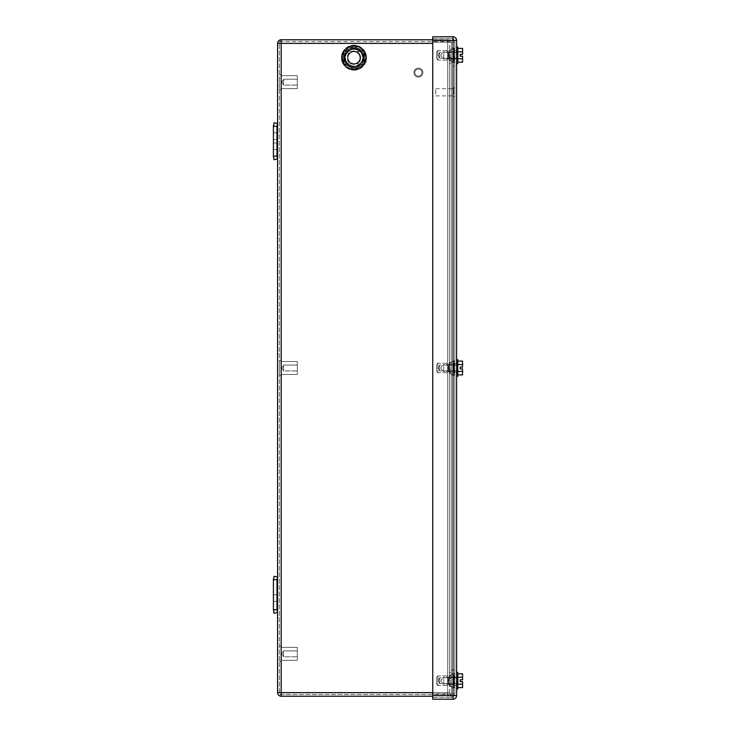 <?xml version="1.0" encoding="UTF-8"?>
<svg xmlns="http://www.w3.org/2000/svg" width="736" height="736" viewBox="0 0 736 736"><rect width="100%" height="100%" fill="white"/><g stroke="black" fill="none" stroke-linecap="round" stroke-linejoin="round"><path stroke-width="0.55" stroke-dasharray="3.68 2.76" d="M274.086 613.263L277.592 612.536L276.994 609.684L276.994 579.848L276.994 601.33L276.994 579.848L273.415 579.48L274.086 576.27L277.592 577.006L276.994 579.848L273.415 579.848L273.415 601.33L273.415 579.48L274.086 576.27L277.592 577.006L276.994 579.848L276.994 601.33L276.994 594.771L273.415 594.771L273.415 610.061L274.086 613.263L277.592 612.536L276.994 609.684L273.415 610.061L274.086 613.263L277.592 612.536L276.994 609.684L276.994 579.848L273.415 579.848L276.994 579.848L276.994 594.771L273.415 594.771L273.415 579.848L273.415 609.684L276.994 609.684L276.994 594.771L273.415 594.771L273.415 601.33L273.415 594.771L276.994 594.771L276.994 579.848L273.415 579.848M274.086 576.27L277.592 577.006L276.994 579.848M276.994 609.684L273.415 609.684M274.086 159.73L277.592 158.994L274.086 159.73L273.415 156.52L273.415 125.939L274.086 122.737L277.592 123.464L276.994 126.316L276.994 156.152L273.415 156.152L274.086 159.73L277.592 158.994L276.994 156.152L276.994 126.316L273.415 126.316L274.086 122.737L277.592 123.464L276.994 126.316L273.415 126.316L276.994 126.316L277.592 123.473L274.086 122.737M273.415 139.444L273.415 149.583L273.415 132.876L273.415 143.023L273.415 139.444L276.994 139.444L276.994 149.583L276.994 132.876L276.994 143.023L276.994 139.444L273.415 139.444M276.994 126.316L276.994 156.152L277.592 158.994L276.994 156.152L273.415 156.152L273.415 126.316M276.994 156.152L273.415 156.152M276.994 143.023L276.994 149.583L276.994 143.023L273.415 143.023L273.415 149.583L273.415 143.023L276.994 143.023M283.562 84.732L283.562 79.221L283.562 84.732M297.289 75.707L297.289 88.596L297.289 75.707L297.289 88.596L297.289 75.707L281.17 75.707L281.17 88.596L281.17 75.707L281.17 88.596L281.17 75.707L297.289 75.707M297.289 84.732L297.289 79.221L297.289 84.732M281.17 78.54L281.17 89.672L281.17 78.54M279.386 78.54L279.386 89.672L279.386 78.54M283.562 656.42L283.562 650.909L283.562 656.42M297.289 647.404L297.289 660.293L297.289 647.404L297.289 660.293L297.289 647.404L281.17 647.404L281.17 660.293L281.17 647.404L281.17 660.293L281.17 647.404L297.289 647.404M297.289 656.42L297.289 650.909L297.289 656.42M281.17 650.238L281.17 661.37L281.17 650.238M279.386 650.238L279.386 661.37L279.386 650.238M420.587 68.687A4.471 4.471 0 0 1 422.344 74.768A4.471 4.471 0 0 1 416.263 76.526A4.471 4.471 0 0 1 414.506 70.444A4.471 4.471 0 0 1 420.587 68.687A4.471 4.471 0 0 1 422.344 74.768A4.471 4.471 0 0 1 416.263 76.526A4.471 4.471 0 0 1 414.506 70.444A4.471 4.471 0 0 1 420.587 68.687M420.155 69.469A3.579 3.579 0 0 1 421.562 74.336A3.579 3.579 0 0 1 416.696 75.744A3.579 3.579 0 0 1 415.288 70.877A3.579 3.579 0 0 1 420.155 69.469A3.579 3.579 0 0 1 421.562 74.336A3.579 3.579 0 0 1 416.696 75.744A3.579 3.579 0 0 1 415.288 70.877A3.579 3.579 0 0 1 420.155 69.469M439.668 683.275L439.668 677.764L439.668 683.275M436.687 683.845L436.687 677.12L436.687 683.845M437.883 676.513L437.883 685.474L437.883 676.513M449.935 684.894L449.935 675.924L449.935 684.894M451.131 675.464L451.131 686.67L451.131 675.464M453.992 685.943L453.992 674.737L453.992 685.943M453.992 676.347L453.992 685.06L453.992 676.347L453.992 685.06L453.992 676.347L453.394 676.945L453.394 684.462L453.394 676.945L453.394 684.462L453.394 676.945L453.992 676.347M448.62 676.945L448.62 684.462L448.62 676.945L448.62 684.462L448.62 676.945L453.394 676.945L448.62 676.945M448.022 678.123L448.022 683.634L448.022 678.123M448.62 683.799L448.62 677.166L448.62 683.799M439.668 57.877L439.668 52.366L439.668 57.877M436.687 58.448L436.687 51.722L436.687 58.448M437.883 51.106L437.883 60.076L437.883 51.106M449.935 59.487L449.935 50.526L449.935 59.487M451.131 50.057L451.131 61.263L451.131 50.057M453.992 60.536L453.992 49.33L453.992 60.536M453.992 50.94L453.992 59.653L453.992 50.94L453.992 59.653L453.992 50.94L453.394 51.538L453.394 59.055L453.394 51.538L453.394 59.055L453.394 51.538L453.992 50.94M448.62 51.538L448.62 59.055L448.62 51.538L448.62 59.055L448.62 51.538L453.394 51.538L448.62 51.538M448.022 52.725L448.022 58.236L448.022 52.725M448.62 58.402L448.62 51.768L448.62 58.402M439.668 370.576L439.668 365.065L439.668 370.576M436.687 371.146L436.687 364.421L436.687 371.146M437.883 363.805L437.883 372.775L437.883 363.805M449.935 372.195L449.935 363.225L449.935 372.195M451.131 362.765L451.131 373.971L451.131 362.765M453.992 373.235L453.992 362.029L453.992 373.235M453.992 363.639L453.992 372.361L453.992 363.639L453.992 372.361L453.992 363.639L453.394 364.237L453.394 371.763L453.394 364.237L453.394 371.763L453.394 364.237L453.992 363.639M448.62 364.237L448.62 371.763L448.62 364.237L448.62 371.763L448.62 364.237L453.394 364.237L448.62 364.237M448.022 365.424L448.022 370.935L448.022 365.424M448.62 371.1L448.62 364.467L448.62 371.1M283.562 370.576L283.562 365.065L283.562 370.576M297.289 361.551L297.289 374.449L297.289 361.551L297.289 374.449L297.289 361.551L281.17 361.551L281.17 374.449L281.17 361.551L281.17 374.449L281.17 361.551L297.289 361.551M297.289 370.576L297.289 365.065L297.289 370.576M281.17 364.394L281.17 375.516L281.17 364.394M279.386 364.394L279.386 375.516L279.386 364.394M359.895 51.538L348.054 51.538A8.538 8.538 0 0 0 348.054 63.83L359.895 63.83A8.538 8.538 0 0 0 359.895 51.538L348.054 51.538C344.595 55.642 344.595 59.736 348.054 63.83L359.895 63.83A8.538 8.538 0 0 0 359.895 51.538M279.386 41.575L449.457 41.575L449.457 694.425L449.457 41.575L279.386 41.575L279.386 694.425L449.457 694.425L279.386 694.425L279.386 41.575M432.75 696.219L281.17 696.219A3.579 3.579 0 0 1 277.592 692.631L281.17 692.631L281.17 39.781L447.663 39.781A3.579 3.579 0 0 1 451.251 43.369L451.251 692.631L451.251 43.369A3.579 3.579 0 0 0 447.663 39.781L447.663 43.369L447.663 39.781L432.75 39.781M449.457 57.684L449.457 63.655L449.457 57.684L451.251 57.684L451.251 63.655L451.251 57.684L449.457 57.684M451.251 63.655L451.251 678.316L451.251 63.655L449.457 63.655L449.457 678.316L449.457 55.899L449.457 680.101L449.457 672.345L451.251 672.345L449.457 672.345L449.457 63.655L451.251 63.655M449.457 678.316L451.251 678.316L449.457 678.316M432.75 692.631L451.251 692.631A3.579 3.579 0 0 1 447.663 696.219A3.579 3.579 0 0 0 451.251 692.631L447.663 692.631L447.663 43.369L447.663 692.631L281.17 692.631L281.17 696.219M277.592 692.631L277.592 43.369A3.579 3.579 0 0 1 281.17 39.781M449.457 55.301L449.457 60.674L449.457 55.301M451.251 55.301L451.251 60.674L451.251 55.301M449.457 680.699L449.457 675.326L449.457 680.699M451.251 680.699L451.251 675.326L451.251 680.699M449.457 368C449.457 361.072 449.457 361.072 449.457 368C449.457 361.072 449.457 361.072 449.457 368C449.457 374.928 449.457 374.928 449.457 368C449.457 374.928 449.457 374.928 449.457 368C449.457 374.928 449.457 374.928 449.457 368C449.457 374.928 449.457 374.928 449.457 368C449.457 361.072 449.457 361.072 449.457 368C449.457 361.072 449.457 361.072 449.457 368M451.251 368L451.251 360.842L451.251 368M451.251 42.173L451.251 687.866L451.251 42.173L454.83 42.173L454.83 687.866L454.83 42.173A3.579 3.579 0 0 0 451.251 38.594A3.579 3.579 0 0 1 454.83 42.173L451.251 42.173L451.251 693.827L454.83 693.827L454.83 687.866L454.83 693.827A3.579 3.579 0 0 1 451.251 697.406A3.579 3.579 0 0 0 454.83 693.827L454.83 42.173L454.83 693.827L451.251 693.827L451.251 687.866L451.251 697.406L451.251 693.827L454.83 693.827L451.251 693.827L451.251 42.173L454.83 42.173L432.75 42.173L432.75 38.594L432.75 42.173L451.251 42.173M451.251 48.134L451.251 62.459L451.251 48.134L451.251 62.459L451.251 48.134L454.83 48.134L454.83 62.459L454.83 48.134L454.83 62.459L454.83 48.134L451.251 48.134M451.251 687.866L451.251 673.541L451.251 687.866L451.251 673.541L451.251 687.866L454.83 687.866L454.83 673.541L454.83 687.866L454.83 673.541L454.83 687.866L451.251 687.866M451.251 675.924L451.251 60.076L451.251 66.038L454.83 66.038L454.83 60.076L454.83 675.924L454.83 66.038L451.251 66.038L451.251 675.924L454.83 675.924L451.251 675.924M451.251 673.541L454.83 673.541L451.251 673.541M454.83 375.158L454.83 360.842L454.83 375.158L451.251 375.158L454.83 375.158M454.83 360.842L454.83 368L454.83 360.842L451.251 360.842L454.83 360.842M451.251 60.076L454.83 60.076L451.251 60.076M451.251 62.459L454.83 62.459L451.251 62.459M456.614 46.948L456.614 55.301L456.614 46.948L457.81 46.948L457.81 63.655L457.81 46.948L457.81 63.655L456.614 63.655L456.614 46.948L456.614 63.655M457.81 51.851L457.81 62.192L457.81 58.742L462.585 58.742L457.81 58.742L457.81 48.41L457.81 51.851L462.585 51.851L457.81 51.851L457.81 48.41L457.81 51.851L462.585 51.851L462.585 54.409L460.202 54.409L460.202 56.194L462.585 56.194L462.585 58.742L457.81 58.742L457.81 62.192L457.81 58.742M443.79 53.581L443.79 58.88L443.79 53.581M441.103 54.869L441.103 56.194L441.103 54.869M448.564 53.581L448.564 58.88L448.564 53.581M457.81 53.894L457.81 58.227L457.81 53.894M448.564 53.894L448.564 58.227L448.564 53.894M457.81 48.41L462.585 48.41L462.585 54.409L460.202 54.409L460.202 56.194L462.585 56.194L462.585 62.192L457.81 62.192M462.585 51.851L462.585 48.41L462.585 54.409L460.202 54.409M462.585 62.192L462.585 58.742L462.585 62.192M456.614 672.345L456.614 680.699L456.614 672.345L457.81 672.345L457.81 689.052L457.81 672.345L457.81 689.052L456.614 689.052L456.614 672.345L456.614 689.052M457.81 677.258L457.81 687.59L457.81 684.149L462.585 684.149L457.81 684.149L457.81 673.808L457.81 677.258L462.585 677.258L457.81 677.258L457.81 673.808L457.81 677.258L462.585 677.258L462.585 679.806L460.202 679.806L460.202 681.591L462.585 681.591L462.585 684.149L457.81 684.149L457.81 687.59L457.81 684.149M443.79 678.988L443.79 684.278L443.79 678.988M441.103 680.276L441.103 681.591L441.103 680.276M448.564 678.988L448.564 684.278L448.564 678.988M457.81 679.3L457.81 683.624L457.81 679.3M448.564 679.3L448.564 683.624L448.564 679.3M457.81 673.808L462.585 673.808L462.585 679.806L460.202 679.806L460.202 681.591L462.585 681.591L462.585 687.59L457.81 687.59M462.585 677.258L462.585 673.808L462.585 679.806L460.202 679.806M462.585 687.59L462.585 684.149L462.585 687.59M457.81 680.699L457.81 683.983L457.81 680.699M456.614 680.699L456.614 683.983L456.614 680.699M460.202 681.591L462.585 681.591L462.585 684.149M457.81 55.301L457.81 52.017L457.81 55.301M456.614 55.301L456.614 52.017L456.614 55.301M460.202 56.194L462.585 56.194L462.585 58.742M453.992 51.097L453.992 62.045L453.992 57.748L454.83 57.748L454.83 59.929L454.83 57.84L453.992 57.84L453.992 59.634L454.83 59.634L453.992 59.929L453.992 57.748L453.992 58.567L454.83 58.558L453.992 58.567L454.83 58.558L453.992 58.567L453.992 59.506L454.83 59.506L454.83 62.045L454.83 59.506L453.992 59.506L453.992 62.045L454.83 62.045L454.83 48.558L454.83 62.045L453.992 62.045L453.992 48.558L454.83 48.558L454.83 51.097L454.83 48.558L453.992 48.558L453.992 51.097L454.83 51.097L454.83 59.92L454.83 50.664L454.83 52.845L454.83 51.097L453.992 51.097L453.992 52.044L453.992 50.664L453.992 54.133L454.83 54.133L453.992 54.133L453.992 59.92L454.83 59.929L453.992 59.929L453.992 57.298L454.83 57.298L453.992 57.298L453.992 53.305L454.83 53.305L453.992 53.305L453.992 50.683L454.83 50.683L453.992 50.664L454.83 50.664L453.992 50.664L454.83 50.968L453.992 50.968L453.992 52.32L454.83 52.32L453.992 52.845L454.83 52.826L453.992 52.826L453.992 52.044L453.992 52.845L453.992 51.097M454.83 58.273L453.992 58.282L454.83 58.273M453.992 676.494L453.992 687.442L453.992 683.155L454.83 683.155L454.83 685.336L454.83 683.238L453.992 683.238L453.992 685.032L454.83 685.032L453.992 685.336L453.992 683.155L453.992 683.974L454.83 683.956L453.992 683.974L454.83 683.956L453.992 683.974L453.992 684.903L454.83 684.903L454.83 687.442L454.83 684.903L453.992 684.903L453.992 687.442L454.83 687.442L454.83 673.955L454.83 687.442L453.992 687.442L453.992 673.955L454.83 673.955L454.83 676.494L454.83 673.955L453.992 673.955L453.992 676.494L454.83 676.494L454.83 677.442L454.83 676.071L454.83 685.336L454.83 676.08L454.83 678.252L454.83 676.494L453.992 676.494L453.992 679.53L454.83 679.53L453.992 679.53L453.992 685.336L454.83 685.336L453.992 685.336L454.83 685.317L453.992 685.317L453.992 682.695L454.83 682.695L453.992 682.695L453.992 678.702L454.83 678.702L453.992 678.702L453.992 676.08L454.83 676.071L453.992 676.071L454.83 676.366L453.992 676.366L453.992 677.727L454.83 677.727L453.992 678.252L454.83 678.224L453.992 678.224L453.992 677.442L453.992 678.252L453.992 676.494M454.83 683.68L453.992 683.689L454.83 683.68M454.83 94.447L454.83 87.823L454.83 94.447M453.634 94.447L453.634 87.823L453.634 94.447M453.634 94.015L453.634 88.716L453.634 94.015M435.73 94.015L435.73 88.716L435.73 94.015M456.614 359.646L456.614 368L456.614 359.646L457.81 359.646L457.81 376.354L457.81 359.646L457.81 376.354L456.614 376.354L456.614 359.646L456.614 376.354M457.81 364.559L457.81 374.891L457.81 371.441L462.585 371.441L457.81 371.441L457.81 361.109L457.81 364.559L462.585 364.559L457.81 364.559L457.81 361.109L457.81 364.559L462.585 364.559L462.585 367.108L460.202 367.108L460.202 368.892L462.585 368.892L462.585 371.441L457.81 371.441L457.81 374.891L457.81 371.441M443.79 366.28L443.79 371.579L443.79 366.28M441.103 367.568L441.103 368.892L441.103 367.568M448.564 366.28L448.564 371.579L448.564 366.28M457.81 366.602L457.81 370.926L457.81 366.602M448.564 366.602L448.564 370.926L448.564 366.602M457.81 361.109L462.585 361.109L462.585 367.108L460.202 367.108L460.202 368.892L462.585 368.892L462.585 374.891L457.81 374.891M462.585 364.559L462.585 361.109L462.585 367.108L460.202 367.108M462.585 374.891L462.585 371.441L462.585 374.891M457.81 368L457.81 364.716L457.81 368M456.614 368L456.614 374.744L456.614 368M460.202 368.892L462.585 368.892L462.585 371.441M453.992 370.539L453.992 361.256L453.992 374.744L453.992 370.456L454.83 370.456L454.83 372.628L454.83 361.256L454.83 370.539M454.83 370.981L453.992 370.981M453.992 365.019L453.992 365.544L453.992 364.743L454.83 365.019M457.452 365.461L457.452 374.744L457.452 361.256L457.452 365.544L456.614 365.461M457.452 370.981L457.452 370.456L457.452 371.257L456.614 370.981M454.83 368L454.83 372.177L454.83 368M432.75 695.621L432.75 699.2L453.036 699.2A3.579 3.579 0 0 0 456.614 695.621L456.614 40.379A3.579 3.579 0 0 0 453.036 36.8L432.75 36.8L432.75 695.621L453.036 695.621L453.036 36.8M456.614 681.297L456.614 685.474L456.614 681.297M456.614 54.703L456.614 50.526L456.614 54.703M432.75 693.827L432.75 42.173L432.75 697.406L432.75 693.827L451.251 693.827L432.75 693.827M432.75 697.406L451.251 697.406L432.75 697.406M432.75 38.594L451.251 38.594L432.75 38.594M454.83 681.297L454.83 685.474L454.83 681.297M454.83 54.703L454.83 50.526L454.83 54.703M348.008 51.842A8.354 8.354 0 0 1 359.941 51.842A8.354 8.354 0 0 0 348.008 51.842L348.008 57.684A5.971 5.971 0 0 1 353.979 51.722A5.971 5.971 0 0 1 359.941 57.684L359.941 63.535A8.354 8.354 0 0 1 348.008 63.535L348.008 57.684A5.971 5.971 0 0 0 353.979 63.655A5.971 5.971 0 0 0 359.941 57.684A5.971 5.971 0 0 0 353.979 51.722A5.971 5.971 0 0 0 348.008 57.684A5.971 5.971 0 0 0 353.979 63.655A5.971 5.971 0 0 0 359.941 57.684A5.971 5.971 0 0 0 353.979 51.722A5.971 5.971 0 0 0 348.008 57.684A5.971 5.971 0 0 0 353.979 63.655A5.971 5.971 0 0 0 359.941 57.684A5.971 5.971 0 0 0 353.979 51.722A5.971 5.971 0 0 0 348.008 57.684A5.971 5.971 0 0 0 353.979 63.655A5.971 5.971 0 0 0 359.941 57.684A5.971 5.971 0 0 0 353.979 51.722A5.971 5.971 0 0 0 348.008 57.684A5.971 5.971 0 0 0 353.979 63.655A5.971 5.971 0 0 0 359.941 57.684A5.971 5.971 0 0 0 353.979 51.722A5.971 5.971 0 0 0 348.008 57.684A5.971 5.971 0 0 0 353.979 63.655A5.971 5.971 0 0 0 359.941 57.684A5.971 5.971 0 0 0 353.979 51.722A5.971 5.971 0 0 0 348.008 57.684A5.971 5.971 0 0 0 353.979 63.655A5.971 5.971 0 0 0 359.941 57.684A5.971 5.971 0 0 0 353.979 51.722A5.971 5.971 0 0 0 348.008 57.684A5.971 5.971 0 0 0 353.979 63.655A5.971 5.971 0 0 0 359.941 57.684A5.971 5.971 0 0 0 353.979 51.722A5.971 5.971 0 0 0 348.008 57.684A5.971 5.971 0 0 0 353.979 63.655A5.971 5.971 0 0 0 359.941 57.684A5.971 5.971 0 0 0 353.979 51.722A5.971 5.971 0 0 0 348.008 57.684A5.971 5.971 0 0 0 353.979 63.655A5.971 5.971 0 0 0 359.941 57.684L359.941 63.535A8.354 8.354 0 0 1 348.008 63.535L348.008 51.842M364.118 51.833L364.118 63.544L353.979 69.405L343.832 63.544L343.832 51.833L353.979 45.972L364.118 51.833L364.118 63.544L353.979 69.405L343.832 63.544L343.832 51.833L353.979 45.972L364.118 51.833L359.048 48.898A10.148 10.148 0 0 0 343.832 57.684A10.148 10.148 0 0 0 359.251 66.35A10.148 10.148 0 0 0 359.048 48.898A10.148 10.148 0 0 1 359.048 66.47A10.148 10.148 0 0 1 348.901 66.47L353.979 69.405L364.118 63.544L364.118 51.833L353.979 45.972L348.901 48.898A10.148 10.148 0 0 1 359.048 48.898L353.979 45.972L348.698 49.018A10.148 10.148 0 0 1 348.901 48.898L343.832 51.833L343.832 57.684A10.148 10.148 0 0 1 348.698 49.027L343.832 51.833L343.832 63.544L348.901 66.47A10.148 10.148 0 0 1 343.832 57.684L343.832 63.544L353.979 69.405L364.118 63.544L364.118 51.833L359.048 48.898A10.148 10.148 0 0 0 343.832 57.684A10.148 10.148 0 0 0 359.251 66.35A10.148 10.148 0 0 0 359.048 48.898A10.148 10.148 0 0 1 359.048 66.47A10.148 10.148 0 0 1 348.901 66.47L353.979 69.405L364.118 63.544L364.118 51.833L353.979 45.972L348.901 48.898A10.148 10.148 0 0 1 359.048 48.898L353.979 45.972L348.698 49.018A10.148 10.148 0 0 1 348.901 48.898L343.832 51.833L343.832 57.684A10.148 10.148 0 0 1 348.698 49.027L343.832 51.833L343.832 63.544L348.901 66.47A10.148 10.148 0 0 1 343.832 57.684L343.832 63.544L353.979 69.405L364.118 63.544L364.118 51.833L359.048 48.898A10.148 10.148 0 0 0 343.832 57.684A10.148 10.148 0 0 0 359.251 66.35A10.148 10.148 0 0 0 359.048 48.898A10.148 10.148 0 0 1 359.048 66.47A10.148 10.148 0 0 1 348.901 66.47L353.979 69.405L364.118 63.544L364.118 51.833L353.979 45.972L348.901 48.898A10.148 10.148 0 0 1 359.048 48.898L353.979 45.972L348.698 49.018A10.148 10.148 0 0 1 348.901 48.898L343.832 51.833L343.832 57.684A10.148 10.148 0 0 1 348.698 49.027L343.832 51.833L343.832 63.544L348.901 66.47A10.148 10.148 0 0 1 343.832 57.684L343.832 63.544L353.979 69.405L364.118 63.544L364.118 51.833M353.979 70.214A12.53 12.53 0 0 0 366.51 57.684A12.53 12.53 0 0 0 353.979 45.154A12.53 12.53 0 0 0 341.449 57.684A12.53 12.53 0 0 0 353.979 70.214A12.53 12.53 0 0 0 366.51 57.684A12.53 12.53 0 0 0 353.979 45.154A12.53 12.53 0 0 0 341.449 57.684A12.53 12.53 0 0 0 353.979 70.214M364.007 52.21C357.558 38.925 336.251 50.563 343.942 63.167C350.391 76.452 371.698 64.805 364.007 52.21M353.979 66.442A8.758 8.758 0 0 1 345.221 57.684A8.758 8.758 0 0 1 353.979 48.926A8.758 8.758 0 0 1 362.738 57.684A8.758 8.758 0 0 1 353.979 66.442A8.758 8.758 0 0 1 345.221 57.684A8.758 8.758 0 0 1 353.979 48.926A8.758 8.758 0 0 1 362.738 57.684A8.758 8.758 0 0 1 353.979 66.442M353.979 46.304A11.38 11.38 0 0 1 365.36 57.684A11.38 11.38 0 0 1 353.979 69.074A11.38 11.38 0 0 1 342.59 57.684A11.38 11.38 0 0 1 363.97 52.228A11.38 11.38 0 0 1 353.979 69.074A11.38 11.38 0 0 1 343.988 63.14A11.38 11.38 0 0 1 353.979 46.304M356.896 63.029A6.09 6.09 0 0 1 348.634 60.6A6.09 6.09 0 0 1 351.054 52.348A6.09 6.09 0 0 1 359.315 54.768A6.09 6.09 0 0 1 356.896 63.029A6.09 6.09 0 0 0 359.315 54.768A6.09 6.09 0 0 0 351.054 52.348A6.09 6.09 0 0 0 348.634 60.6A6.09 6.09 0 0 0 356.896 63.029M359.766 68.292A12.089 12.089 0 0 1 343.372 63.48A12.089 12.089 0 0 1 348.183 47.086A12.089 12.089 0 0 1 364.578 51.897A12.089 12.089 0 0 1 359.766 68.292A12.089 12.089 0 0 0 364.578 51.897A12.089 12.089 0 0 0 348.183 47.086A12.089 12.089 0 0 0 343.372 63.48A12.089 12.089 0 0 0 359.766 68.292M342.038 57.684A11.932 11.932 0 0 0 353.979 69.626A11.932 11.932 0 0 0 365.912 57.684A11.932 11.932 0 0 0 353.979 45.752A11.932 11.932 0 0 0 342.038 57.684A11.932 11.932 0 0 0 353.979 69.626A11.932 11.932 0 0 0 365.912 57.684A11.932 11.932 0 0 0 353.979 45.752A11.932 11.932 0 0 0 342.038 57.684M360.244 57.684A6.265 6.265 0 0 0 353.979 51.419A6.265 6.265 0 0 0 347.714 57.684A6.265 6.265 0 0 0 353.979 63.949A6.265 6.265 0 0 0 360.244 57.684A6.265 6.265 0 0 0 353.979 51.419A6.265 6.265 0 0 0 347.714 57.684A6.265 6.265 0 0 0 353.979 63.949A6.265 6.265 0 0 0 360.244 57.684M366.206 53.811L366.206 61.566L363.51 61.566L364.421 61.566L364.421 53.811L364.421 61.566L364.421 53.811L363.51 53.811L366.206 53.811L364.421 53.811L364.421 61.566L366.206 61.566L363.51 61.566L366.206 61.566L366.206 53.811L363.51 53.811A10.295 10.295 0 0 0 344.439 53.811L341.743 53.811L343.537 53.811L343.537 61.566L344.439 61.566A10.295 10.295 0 0 0 363.51 61.566A10.295 10.295 0 0 1 353.979 67.979A10.295 10.295 0 0 0 363.51 61.566A10.295 10.295 0 0 1 344.439 61.566A10.295 10.295 0 0 0 353.979 67.979A10.295 10.295 0 0 1 344.439 61.566L341.743 61.566L344.439 61.566L341.743 61.566L343.537 61.566L343.537 53.811L344.439 53.811L343.537 53.811L343.537 61.566L343.537 53.811L341.743 53.811L344.439 53.811A10.295 10.295 0 0 1 353.979 47.389A10.295 10.295 0 0 0 344.439 53.811A10.295 10.295 0 0 1 363.51 53.811A10.295 10.295 0 0 0 353.979 47.389A10.295 10.295 0 0 1 363.51 53.811L363.51 61.566L363.51 53.811L363.51 61.566L363.51 53.811L366.206 53.811L366.206 61.566L366.206 53.811M353.979 64.014A6.33 6.33 0 0 0 360.3 57.684A6.33 6.33 0 0 0 353.979 51.364A6.33 6.33 0 0 0 347.65 57.684A6.33 6.33 0 0 0 353.979 64.014A6.33 6.33 0 0 0 360.3 57.684A6.33 6.33 0 0 0 353.979 51.364A6.33 6.33 0 0 0 347.65 57.684A6.33 6.33 0 0 0 353.979 64.014A6.33 6.33 0 0 1 347.65 57.684A6.33 6.33 0 0 1 353.979 51.364A6.33 6.33 0 0 1 360.3 57.684A6.33 6.33 0 0 1 353.979 64.014A6.33 6.33 0 0 1 347.65 57.684A6.33 6.33 0 0 1 353.979 51.364A6.33 6.33 0 0 1 360.3 57.684A6.33 6.33 0 0 1 353.979 64.014M341.743 53.811L341.743 61.566L341.743 53.811M359.527 60.72A6.33 6.33 0 0 0 357.006 52.136A6.33 6.33 0 0 0 348.422 54.657A6.33 6.33 0 0 0 350.943 63.241A6.33 6.33 0 0 0 359.527 60.72M361.937 62.036A9.071 9.071 0 0 0 358.331 49.726A9.071 9.071 0 0 0 346.012 53.332A9.071 9.071 0 0 0 349.628 65.651A9.071 9.071 0 0 0 361.937 62.036M345.699 53.167A9.43 9.43 0 0 1 358.496 49.413A9.43 9.43 0 0 1 362.25 62.21A9.43 9.43 0 0 1 349.453 65.964A9.43 9.43 0 0 1 345.699 53.167M359.84 60.886A6.679 6.679 0 0 0 357.181 51.824A6.679 6.679 0 0 0 348.119 54.482A6.679 6.679 0 0 0 350.778 63.544A6.679 6.679 0 0 0 359.84 60.886M359.527 54.657A6.33 6.33 0 0 1 357.006 63.241A6.33 6.33 0 0 1 348.422 60.72A6.33 6.33 0 0 1 350.943 52.136A6.33 6.33 0 0 1 359.527 54.657M361.937 53.332A9.071 9.071 0 0 1 358.331 65.651A9.071 9.071 0 0 1 346.012 62.036A9.071 9.071 0 0 1 349.628 49.726A9.071 9.071 0 0 1 361.937 53.332M345.699 62.21A9.43 9.43 0 0 0 358.496 65.964A9.43 9.43 0 0 0 362.25 53.167A9.43 9.43 0 0 0 349.453 49.413A9.43 9.43 0 0 0 345.699 62.21M359.84 54.482A6.679 6.679 0 0 1 357.181 63.544A6.679 6.679 0 0 1 348.119 60.886A6.679 6.679 0 0 1 350.778 51.824A6.679 6.679 0 0 1 359.84 54.482M277.592 43.369L432.75 43.369M447.663 696.219L447.663 692.631L447.663 696.219M451.251 669.962L454.83 669.962L451.251 669.962M453.992 57.776L454.83 57.776L453.992 57.776M453.992 56.47L454.83 56.47L453.992 56.47M453.992 52.026L454.83 52.026L453.992 52.044M453.992 52.762L454.83 52.762L453.992 52.762M453.992 683.174L454.83 683.174L453.992 683.174M453.992 681.867L454.83 681.867L453.992 681.867M453.992 677.433L454.83 677.433L453.992 677.442M453.992 678.16L454.83 678.16L453.992 678.16M453.992 363.796L457.452 363.796M453.992 372.204L457.452 372.204M453.992 371.257L454.83 371.257L453.992 371.275M453.992 370.475L454.83 370.475M453.992 372.333L454.83 372.333M453.992 372.618L454.83 372.618M453.992 369.996L454.83 369.996M453.992 369.168L454.83 369.168M453.992 366.832L454.83 366.832M453.992 366.004L454.83 366.004M453.992 363.382L454.83 363.382M453.992 363.667L454.83 363.667M453.992 364.725L454.83 364.725L453.992 364.743M453.992 365.461L454.83 365.461M453.992 365.525L454.83 365.525M457.452 364.743L456.614 364.743L457.452 364.725M457.452 365.525L456.614 365.525M457.452 365.019L456.614 365.019M457.452 363.667L456.614 363.667M457.452 363.382L456.614 363.382M457.452 366.004L456.614 366.004M457.452 366.832L456.614 366.832M457.452 369.168L456.614 369.168M457.452 369.996L456.614 369.996M457.452 372.618L456.614 372.618M457.452 372.333L456.614 372.333M457.452 371.275L456.614 371.275L457.452 371.257M457.452 370.539L456.614 370.539M457.452 370.475L456.614 370.475M456.614 695.621L453.036 695.621L453.036 699.2M456.614 40.379L432.75 40.379M344.439 61.566L344.439 53.811L344.439 61.566M276.994 601.33L273.415 601.33L276.994 601.33M276.994 149.583L273.415 149.583L276.994 149.583M276.994 132.876L273.415 132.876L276.994 132.876M281.86 82.156L283.562 85.091L297.289 85.091L283.562 85.091L281.86 82.156L283.562 79.221L297.289 79.221L283.562 79.221L281.86 82.156M281.17 88.596L297.289 88.596L281.17 88.596M279.386 74.63L281.17 74.63L279.386 74.63M279.386 89.672L281.17 89.672L279.386 89.672M281.86 653.844L283.562 656.779L297.289 656.779L283.562 656.779L281.86 653.844L283.562 650.909L297.289 650.909L283.562 650.909L281.86 653.844M281.17 660.293L297.289 660.293L281.17 660.293M279.386 646.328L281.17 646.328L279.386 646.328M279.386 661.37L281.17 661.37L279.386 661.37M438.306 680.699L439.668 683.634L448.022 683.634L448.62 684.232L448.022 683.634L439.668 683.634L438.306 680.699L439.668 677.764L448.022 677.764L448.62 677.166L448.022 677.764L439.668 677.764L438.306 680.699M436.687 677.12L437.883 675.924L449.935 675.924L451.131 674.737L453.992 674.737L451.131 674.737L449.935 675.924L437.883 675.924L436.687 677.12M436.687 684.278L437.883 685.474L449.935 685.474L451.131 686.67L453.992 686.67L451.131 686.67L449.935 685.474L437.883 685.474L436.687 684.278M448.62 684.462L453.394 684.462L453.992 685.06L453.394 684.462L448.62 684.462M438.306 55.301L439.668 58.236L448.022 58.236L448.62 58.834L448.022 58.236L439.668 58.236L438.306 55.301L439.668 52.366L448.022 52.366L448.62 51.768L448.022 52.366L439.668 52.366L438.306 55.301M436.687 51.722L437.883 50.526L449.935 50.526L451.131 49.33L453.992 49.33L451.131 49.33L449.935 50.526L437.883 50.526L436.687 51.722M436.687 58.88L437.883 60.076L449.935 60.076L451.131 61.263L453.992 61.263L451.131 61.263L449.935 60.076L437.883 60.076L436.687 58.88M448.62 59.055L453.394 59.055L453.992 59.653L453.394 59.055L448.62 59.055M438.306 368L439.668 370.935L448.022 370.935L448.62 371.533L448.022 370.935L439.668 370.935L438.306 368L439.668 365.065L448.022 365.065L448.62 364.467L448.022 365.065L439.668 365.065L438.306 368M436.687 364.421L437.883 363.225L449.935 363.225L451.131 362.029L453.992 362.029L451.131 362.029L449.935 363.225L437.883 363.225L436.687 364.421M436.687 371.579L437.883 372.775L449.935 372.775L451.131 373.971L453.992 373.971L451.131 373.971L449.935 372.775L437.883 372.775L436.687 371.579M448.62 371.763L453.394 371.763L453.992 372.361L453.394 371.763L448.62 371.763M281.86 368L283.562 370.935L297.289 370.935L283.562 370.935L281.86 368L283.562 365.065L297.289 365.065L283.562 365.065L281.86 368M281.17 374.449L297.289 374.449L281.17 374.449M279.386 360.484L281.17 360.484L279.386 360.484M279.386 375.516L281.17 375.516L279.386 375.516M449.457 49.928L451.251 49.928L449.457 49.928M449.457 60.674L451.251 60.674L449.457 60.674M449.457 675.326L451.251 675.326L449.457 675.326M449.457 686.072L451.251 686.072L449.457 686.072M449.457 362.627L451.251 362.627L449.457 362.627M449.457 373.373L451.251 373.373L449.457 373.373M457.81 52.017L456.614 52.017L457.81 52.017M457.81 58.586L456.614 58.586L457.81 58.586M441.103 54.409L443.79 51.722L448.564 51.722L443.79 51.722L441.103 54.409M441.103 56.194L443.79 58.88L448.564 58.88L443.79 58.88L441.103 56.194M448.564 52.376L457.81 52.376L448.564 52.376M448.564 58.227L457.81 58.227L448.564 58.227M457.81 677.414L456.614 677.414L457.81 677.414M457.81 683.983L456.614 683.983L457.81 683.983M441.103 679.806L443.79 677.12L448.564 677.12L443.79 677.12L441.103 679.806M441.103 681.591L443.79 684.278L448.564 684.278L443.79 684.278L441.103 681.591M448.564 677.773L457.81 677.773L448.564 677.773M448.564 683.624L457.81 683.624L448.564 683.624M453.992 57.748L454.83 57.748L453.992 57.748M453.992 52.845L454.83 52.845L453.992 52.845M453.992 683.155L454.83 683.155L453.992 683.155M453.992 678.252L454.83 678.252L453.992 678.252M453.634 96.775L454.83 96.775M453.634 87.823L454.83 87.823M435.73 95.882L453.634 95.882M435.73 88.716L453.634 88.716M457.81 364.716L456.614 364.716L457.81 364.716M457.81 371.284L456.614 371.284L457.81 371.284M441.103 367.108L443.79 364.421L448.564 364.421L443.79 364.421L441.103 367.108M441.103 368.892L443.79 371.579L448.564 371.579L443.79 371.579L441.103 368.892M448.564 365.074L457.81 365.074L448.564 365.074M448.564 370.926L457.81 370.926L448.564 370.926M453.992 374.744L454.83 374.744M453.992 361.256L454.83 361.256M453.992 370.456L454.83 370.456M453.992 372.628L454.83 372.628M453.992 363.372L454.83 363.372M453.992 365.544L454.83 365.544M457.452 361.256L456.614 361.256M457.452 374.744L456.614 374.744M457.452 365.544L456.614 365.544M457.452 363.372L456.614 363.372M457.452 372.628L456.614 372.628M457.452 370.456L456.614 370.456M454.83 677.12L456.614 677.12L454.83 677.12M454.83 685.474L456.614 685.474L454.83 685.474M454.83 50.526L456.614 50.526L454.83 50.526M454.83 58.88L456.614 58.88L454.83 58.88M454.83 372.177L456.614 372.177M454.83 363.823L456.614 363.823M362.149 53.222C356.896 42.412 339.544 51.879 345.81 62.146C351.063 72.965 368.405 63.489 362.149 53.222"/><path stroke-width="1.1" d="M274.086 576.27L273.415 579.48L274.086 576.27L277.592 577.006L276.994 579.848L273.415 579.48L273.415 610.061L274.086 613.263L277.592 612.536L276.994 609.684L273.415 609.684L274.086 613.263M276.994 579.848L276.994 609.684M273.415 579.848L273.415 609.684M276.994 126.316L273.415 126.316L274.086 122.737L277.592 123.464L276.994 126.316L276.994 156.152L273.415 156.152L274.086 159.73L277.592 158.994L276.994 156.152M273.415 126.316L273.415 156.152M274.086 122.737L273.415 125.939L273.415 156.52L274.086 159.73M281.17 39.781L281.17 43.369L277.592 43.369A3.579 3.579 0 0 1 281.17 39.781L432.75 39.781M277.592 43.369L277.592 692.631A3.579 3.579 0 0 0 281.17 696.219L432.75 696.219M460.202 56.194L460.202 54.409L460.202 56.194L462.585 56.194L462.585 58.742L457.81 58.742M460.202 681.591L460.202 679.806L460.202 681.591L462.585 681.591L462.585 684.149L457.81 684.149M456.614 689.052L457.81 689.052L457.81 672.345L456.614 672.345M457.81 673.808L462.585 673.808L462.585 677.258L457.81 677.258M462.585 684.149L462.585 687.59L457.81 687.59M462.585 677.258L462.585 679.806L460.202 679.806M456.614 63.655L457.81 63.655L457.81 46.948L456.614 46.948M457.81 48.41L462.585 48.41L462.585 51.851L457.81 51.851M462.585 58.742L462.585 62.192L457.81 62.192M462.585 51.851L462.585 54.409L460.202 54.409M460.202 368.892L460.202 367.108L460.202 368.892L462.585 368.892L462.585 371.441L457.81 371.441M456.614 376.354L457.81 376.354L457.81 359.646L456.614 359.646M457.81 361.109L462.585 361.109L462.585 364.559L457.81 364.559M462.585 371.441L462.585 374.891L457.81 374.891M462.585 364.559L462.585 367.108L460.202 367.108M453.036 699.2L432.75 699.2L432.75 36.8L453.036 36.8A3.579 3.579 0 0 1 456.614 40.379L456.614 695.621L453.036 695.621L453.036 699.2A3.579 3.579 0 0 0 456.614 695.621M281.17 696.219L281.17 43.369L432.75 43.369M277.592 692.631L432.75 692.631M456.614 40.379L453.036 40.379L453.036 695.621L432.75 695.621M432.75 40.379L453.036 40.379L453.036 36.8"/></g></svg>
